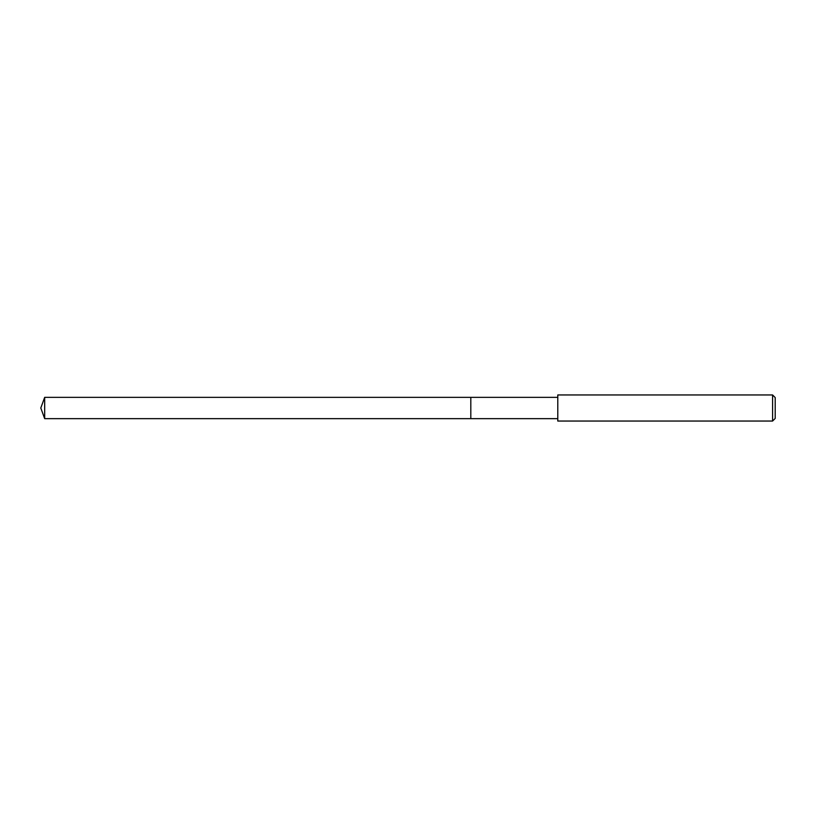 <?xml version="1.0" encoding="UTF-8"?>
<svg xmlns="http://www.w3.org/2000/svg" width="816" height="816" viewBox="0 0 816 816"><rect width="100%" height="100%" fill="white"/><g stroke="black" fill="none" stroke-linecap="round" stroke-linejoin="round"><path stroke-width="1.22" d="M557.787 397.351L44.676 397.351L44.676 418.649L470.812 418.649L470.812 397.351L470.812 418.649L557.787 418.649M44.676 418.649L40.8 408L44.676 397.351M557.787 394.954L557.787 421.046L772.589 421.046L772.589 394.954L557.787 394.954M772.589 394.954L775.2 397.565L775.2 418.435L772.589 421.046"/></g></svg>
